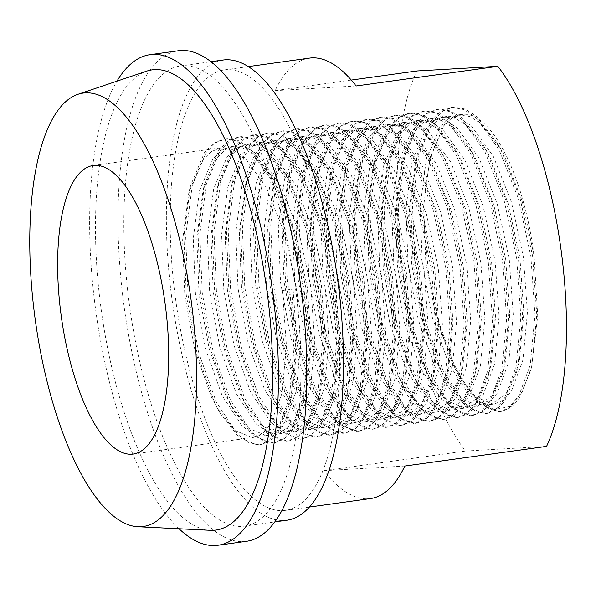 <?xml version="1.0" encoding="UTF-8"?>
<svg xmlns="http://www.w3.org/2000/svg" width="596" height="596" viewBox="0 0 596 596"><rect width="100%" height="100%" fill="white"/><g stroke="black" fill="none" stroke-linecap="round" stroke-linejoin="round"><path stroke-width="0.45" stroke-dasharray="2.98 2.23" d="M463.219 114.253L453.087 116.898L444.065 125.026L430.498 156.316L425.082 191.569L424.59 232.969L429.053 276.998L438.082 320.045C449.026 358.166 462.541 385.128 478.61 400.944L494.74 409.534L509.684 406.465L522.305 391.848L531.61 366.853L537.734 315.94L534.076 255.677A145.662 52.292 82.1 0 0 463.219 114.253L461.647 114.41L451.917 118.343L443.059 127.402L429.85 158.909L423.614 206.559L425.827 262.18L436.004 317.348L452.468 363.679L458.086 374.43L475.705 397.003L493.138 404.095L494.568 403.961L503.471 400.147L511.45 391.2L522.96 359.917L527.423 312.527L523.444 257.152L511.487 202.23L493.25 156.152L471.369 125.942L459.941 118.299L449.041 116.22L447.484 116.376L437.747 120.303L428.889 129.369L415.68 160.868L409.437 208.525L411.65 264.147L421.826 319.314L438.291 365.639L443.908 376.396L461.527 398.97L478.96 406.062L480.398 405.928L489.301 402.106L497.28 393.166L508.79 361.884L513.245 314.494L509.267 259.118L497.317 204.197L479.08 158.119L457.199 127.909L445.763 120.265L434.871 118.187L433.307 118.343L423.57 122.269L414.712 131.329L401.495 162.857L395.267 210.492L397.472 266.114L407.657 321.281L424.121 367.605L429.738 378.363L447.35 400.929L464.783 408.029L466.221 407.895L475.124 404.073L483.103 395.133L494.613 363.843L499.075 316.461L495.09 261.085L483.14 206.164L464.902 160.086L443.022 129.868L431.586 122.232L420.694 120.154L419.13 120.31L409.392 124.236L400.542 133.295L387.318 164.824L381.09 212.459L383.295 268.081L393.479 323.248L409.944 369.572L415.561 380.33L433.18 402.896L450.606 409.996L452.044 409.862L460.946 406.04L468.925 397.1L480.436 365.81L484.898 318.428L480.912 263.052L468.963 208.131L450.725 162.045L428.844 131.835L417.409 124.199L406.517 122.12L404.96 122.269L395.223 126.203L386.364 135.262L373.148 166.768L366.913 214.426L369.125 270.048L379.302 325.215L395.766 371.539L401.384 382.289L419.003 404.863L436.436 411.963L437.866 411.821L446.769 408.007L454.748 399.067L466.258 367.777L470.721 320.395L466.743 265.019L454.785 210.097L436.555 164.012L414.667 133.802L403.239 126.166L392.339 124.08L390.782 124.236L381.045 128.17L372.187 137.229L358.971 168.757L352.735 216.393L354.948 272.014L365.125 327.174L381.589 373.506L387.206 384.256L404.826 406.83L422.259 413.929L423.696 413.788L432.599 409.973L440.578 401.033L452.088 369.743L456.543 322.361L452.565 266.978L440.615 212.064L422.378 165.979L400.497 135.769L389.061 128.133L378.169 126.047L376.605 126.203L366.868 130.137L358.017 139.196L344.793 170.724L338.565 218.352L340.77 273.981L350.955 329.141L367.419 375.473L373.036 386.223L390.648 408.796L408.081 415.896L409.519 415.755L418.422 411.94L426.401 402.993L437.911 371.71L442.374 324.321L438.388 268.945L426.438 214.031L408.2 167.945L386.32 137.736L374.884 130.092L363.992 128.013L362.428 128.17L352.698 132.103L343.84 141.163L330.616 172.691L324.388 220.319L326.601 275.941L336.777 331.108L353.242 377.439L358.859 388.19L376.478 410.763L393.904 417.856L395.342 417.722L404.244 413.907L412.223 404.96L423.734 373.677L428.196 326.288L424.21 270.912L412.261 215.99L394.023 169.912L372.142 139.702L360.707 132.059L349.815 129.98L348.258 130.137L338.521 134.063L329.663 143.129L316.446 174.658L310.211 222.286L312.423 277.907L322.6 333.075L339.064 379.399L344.682 390.157L362.301 412.73L379.734 419.822L381.172 419.688L390.075 415.866L398.046 406.926L409.556 375.644L414.019 328.254L410.041 272.879L398.091 217.957L379.853 171.879L357.973 141.669L346.537 134.025L335.637 131.947L334.08 132.103L324.343 136.03L315.485 145.089L302.269 176.617L296.033 224.252L298.246 279.874L308.423 335.041L324.894 381.365L330.504 392.123L348.124 414.697L365.557 421.789L366.994 421.655L375.897 417.833L383.876 408.893L395.386 377.611L399.842 330.221L395.863 274.845L383.913 219.924L365.676 173.846L343.795 143.636L332.359 135.992L321.467 133.914L319.903 134.07L310.166 137.996L301.315 147.056L288.091 178.584L281.863 226.219L284.069 281.841L294.253 337.008L310.717 383.332L316.334 394.09L333.946 416.656L351.379 423.756L352.817 423.622L361.72 419.8L369.699 410.86L381.209 379.57L385.672 332.188L381.686 276.812L369.736 221.891L351.498 175.805L329.618 145.595L318.182 137.959L307.29 135.881L305.733 136.03L295.996 139.963L287.138 149.022L273.922 180.528L267.686 228.186L269.899 283.808L280.075 338.975L296.54 385.299L302.157 396.057L319.776 418.623L337.209 425.723L338.64 425.581L347.543 421.767L355.521 412.827L367.032 381.537L371.494 334.155L367.516 278.779L355.559 223.858L337.321 177.772L315.44 147.562L304.005 139.926L293.113 137.84L291.556 137.996L281.819 141.93L272.961 150.989L259.744 182.518L253.509 230.153L255.721 285.775L265.898 340.934L282.362 387.266L287.98 398.016L305.599 420.59L323.032 427.69L324.47 427.548L333.373 423.734L341.344 414.794L352.862 383.504L357.317 336.122L353.339 280.738L341.389 225.824L323.151 179.739L301.271 149.529L289.835 141.893L278.935 139.807L277.378 139.963L267.641 143.897L258.783 152.956L245.567 184.484L239.339 232.112L241.544 287.741L251.721 342.901L268.193 389.233L273.81 399.983L291.422 422.557L308.855 429.656L310.293 429.515L319.195 425.7L327.174 416.753L338.684 385.47L343.14 338.081L339.161 282.705L327.211 227.791L308.974 181.706L287.093 151.496L275.657 143.859L264.766 141.774L263.201 141.93L253.464 145.864L244.613 154.923L231.39 186.451L225.161 234.079L227.367 289.701L237.551 344.868L254.015 391.2L259.632 401.95L277.252 424.523L294.677 431.616L296.115 431.482L305.018 427.667L312.997 418.72L324.507 387.437L328.97 340.048L324.984 284.672L313.034 229.751L294.796 183.672L272.916 153.463L261.48 145.819L250.588 143.74L249.031 143.897L239.294 147.823L230.436 156.89L217.22 188.388L210.984 236.046L213.197 291.668L223.373 346.835L239.838 393.166L245.455 403.917L263.074 426.49L280.507 433.583L281.938 433.448L290.841 429.627L298.82 420.687L310.33 389.404L314.792 342.015L310.814 286.639L298.857 231.717L280.619 185.639L258.738 155.429L247.31 147.786L236.411 145.707L234.854 145.864L225.117 149.79L216.259 158.849L203.05 190.355L196.807 238.013L199.019 293.634L209.196 348.802L225.66 395.126L231.278 405.883L248.897 428.457L266.33 435.549L267.768 435.415L276.671 431.593L284.65 422.653L296.16 391.371L300.615 343.981L296.637 288.606L284.687 233.684L266.449 187.606L244.569 157.396L233.133 149.752L222.241 147.674L220.676 147.83L210.939 151.756L202.081 160.816L188.865 192.344L182.637 239.979L184.842 295.601L195.026 350.768L211.491 397.092L217.108 407.85L234.72 430.416L252.153 437.516L253.591 437.382L262.493 433.56L270.472 424.62L281.983 393.33L286.445 345.948L282.459 290.572L293.09 289.097L282.459 290.572M534.076 255.677L522.118 200.755L503.888 154.677L500.841 149.119L480.287 122.977L469.73 116.481L458.115 114.901L448.378 118.835L439.52 127.902L426.304 159.423L420.068 207.05L422.281 262.672L432.458 317.839L448.922 364.171L469.037 394.627L479.557 402.389L489.592 404.587L491.03 404.453L506.786 393.36L518.125 366.056L519.421 360.409L523.877 313.019L519.898 257.643L507.948 202.722L489.711 156.644L486.664 151.086L466.109 124.944L455.553 118.448L443.938 116.868L434.201 120.802L425.343 129.861L412.127 161.389L405.898 209.017L408.104 264.639L418.288 319.806L434.752 366.13L454.86 396.586L465.379 404.356L475.414 406.554L476.852 406.42L492.609 395.327L503.948 368.015L505.244 362.375L509.707 314.986L505.721 259.61L493.771 204.689L475.533 158.611L472.494 153.053L451.932 126.911L441.375 120.414L429.761 118.835L420.024 122.769L411.166 131.828L397.949 163.349L391.721 210.984L393.934 266.606L404.11 321.773L420.575 368.097L440.682 398.553L451.209 406.323L461.237 408.521L462.675 408.387L478.432 397.294L489.778 369.982L491.067 364.335L495.529 316.953L491.544 261.577L479.594 206.656L461.356 160.577L458.317 155.02L437.762 128.87L427.205 122.374L415.591 120.794L405.846 124.728L396.988 133.795L383.779 165.316L377.544 212.951L379.756 268.572L389.933 323.74L406.397 370.064L426.505 400.519L437.032 408.29L447.067 410.488L448.505 410.346L464.254 399.26L475.601 371.949L476.889 366.302L481.352 318.92L477.374 263.544L465.416 208.622L447.186 162.537L444.139 156.986L423.585 130.837L413.028 124.341L401.413 122.761L391.676 126.695L382.818 135.761L369.602 167.282L363.366 214.918L365.579 270.539L375.756 325.707L392.22 372.031L412.335 402.486L422.855 410.249L432.89 412.454L434.328 412.313L450.084 401.227L461.423 373.916L462.72 368.268L467.175 320.886L463.196 265.503L451.247 210.589L433.009 164.503L429.962 158.946L409.407 132.804L398.851 126.307L387.236 124.728L377.499 128.661L368.641 137.728L355.425 169.249L349.196 216.877L351.402 272.506L361.586 327.666L378.05 373.997L398.158 404.453L408.677 412.216L418.712 414.421L420.15 414.28L435.907 403.187L447.246 375.882L448.542 370.235L453.005 322.853L449.019 267.47L437.069 212.556L418.832 166.47L415.792 160.913L395.237 134.77L384.673 128.274L373.066 126.695L363.322 130.628L354.464 139.695L341.255 171.216L335.019 218.844L337.232 274.473L347.408 329.633L363.873 375.964L383.98 406.42L394.507 414.183L404.542 416.388L405.973 416.246L421.73 405.153L433.076 377.849L434.365 372.202L438.827 324.813L434.849 269.437L422.892 214.515L404.654 168.437L401.615 162.879L381.06 136.737L370.503 130.241L358.889 128.661L349.144 132.595L340.286 141.662L327.077 173.183L320.842 220.811L323.054 276.432L333.231 331.6L349.696 377.931L369.803 408.387L380.33 416.15L390.365 418.347L391.803 418.213L407.552 407.12L418.899 379.816L420.195 374.169L424.65 326.779L420.672 271.404L408.722 216.482L390.484 170.404L387.437 164.846L366.883 138.704L356.326 132.208L344.712 130.628L334.974 134.562L326.116 143.621L312.9 175.149L306.672 222.777L308.877 278.399L319.054 333.566L335.526 379.89L355.633 410.353L366.153 418.116L376.188 420.314L377.626 420.18L393.382 409.087L404.721 381.783L406.018 376.136L410.473 328.746L406.494 273.37L394.545 218.449L376.307 172.371L373.267 166.813L352.705 140.671L342.149 134.174L330.534 132.595L320.797 136.529L311.939 145.588L298.723 177.109L292.494 224.744L294.7 280.366L304.884 335.533L321.348 381.857L341.456 412.313L351.975 420.083L362.01 422.281L363.448 422.147L379.205 411.054L390.544 383.742L391.84 378.095L396.303 330.713L392.317 275.337L380.367 220.416L362.13 174.337L359.09 168.78L338.535 142.63L327.971 136.134L316.364 134.554L306.62 138.488L297.762 147.555L284.553 179.076L278.317 226.711L280.53 282.333L290.706 337.5L307.171 383.824L327.279 414.28L337.805 422.05L347.84 424.248L349.271 424.114L365.028 413.021L376.374 385.709L377.663 380.062L382.125 332.68L378.147 277.304L366.19 222.382L347.952 176.297L344.913 170.747L324.358 144.597L313.801 138.101L302.187 136.521L292.45 140.455L283.584 149.522L270.375 181.042L264.14 228.678L266.352 284.299L276.529 339.467L292.994 385.791L313.109 416.246L323.628 424.017L333.663 426.214L335.101 426.073L350.858 414.987L362.197 387.676L363.493 382.029L367.948 334.647L363.97 279.271L352.02 224.349L333.782 178.264L330.735 172.706L310.181 146.564L299.624 140.067L289.574 138.332L288.01 138.488L278.272 142.422L269.414 151.488L256.198 183.009L249.97 230.645L252.175 286.266L262.359 341.426L278.824 387.758L298.931 418.213L309.451 425.976L319.486 428.181L320.924 428.04L336.68 416.947L348.019 389.642L349.316 383.995L353.778 336.613L349.792 281.23L337.843 226.316L319.605 180.23L316.565 174.673L296.003 148.531L285.447 142.034L273.832 140.455L264.095 144.388L255.237 153.455L242.021 184.976L235.792 232.604L237.998 288.233L248.182 343.393L264.646 389.724L284.754 420.18L295.281 427.943L305.308 430.148L306.746 430.007L322.503 418.913L333.849 391.609L335.138 385.962L339.601 338.573L335.615 283.197L323.665 228.275L305.428 182.197L302.388 176.639L281.834 150.497L271.277 144.001L259.662 142.422L249.918 146.355L241.06 155.422L227.851 186.943L221.615 234.571L223.828 290.192L234.005 345.36L250.469 391.691L270.577 422.147L281.103 429.91L291.139 432.107L292.569 431.973L308.326 420.88L319.672 393.576L320.961 387.929L325.423 340.54L321.445 285.164L309.488 230.242L291.258 184.164L288.211 178.606L267.656 152.464L257.1 145.968L245.485 144.388L235.748 148.322L226.89 157.381L213.673 188.91L207.438 236.537L209.65 292.159L219.827 347.326L236.292 393.651L256.407 424.114L266.926 431.877L276.961 434.074L278.399 433.94L294.156 422.847L305.495 395.543L306.791 389.896L311.246 342.506L307.268 287.13L295.318 232.209L277.08 186.131L274.033 180.573L253.479 154.431L242.922 147.935L231.308 146.355L221.57 150.289L212.712 159.348L199.496 190.869L193.268 238.504L195.473 294.126L205.657 349.293L222.122 395.617L242.229 426.073L252.749 433.843L262.784 436.041L264.222 435.907L279.978 424.814L291.317 397.502L292.614 391.855L297.076 344.473L293.09 289.097M128.9 300.831A232.298 83.388 82.1 0 1 180.484 65.94A232.298 83.388 82.1 0 1 295.877 291.235A232.298 83.388 82.1 0 1 244.293 526.126A232.298 83.388 82.1 0 1 128.9 300.831M286.825 520.233A232.298 83.388 82.1 0 1 171.424 294.931A232.298 83.388 82.1 0 1 223.008 60.04M179.038 528.764A247.631 88.893 82.1 0 1 95.04 305.077A247.631 88.893 82.1 0 1 116.965 81.16M246.401 541.317A247.631 88.893 82.1 0 1 123.387 301.144A247.631 88.893 82.1 0 1 178.375 50.749M210.269 530.306A232.298 83.388 82.1 0 1 100.553 304.765A232.298 83.388 82.1 0 1 146.601 71.177M175.008 294.729A222.33 79.812 82.1 0 1 224.379 69.918A222.33 79.812 82.1 0 1 334.818 285.551A222.33 79.812 82.1 0 1 285.454 510.362A222.33 79.812 82.1 0 1 175.008 294.729M351.282 80.065L275.129 90.629A222.33 79.812 82.1 0 1 309.428 58.117M546.562 446.397L465.573 451.053A222.33 79.812 82.1 0 1 401.816 263.276A222.33 79.812 82.1 0 1 416.88 70.969M465.573 451.053L323.814 470.706A222.33 79.812 82.1 0 0 370.503 498.561M438.082 320.045L455.538 368.998L461.401 380.218L480.108 404.177L498.621 411.717L500.148 411.568L509.58 407.522L518.036 398.068L530.246 364.998L535.014 314.904L530.857 256.369L518.274 198.312L499.046 149.596L475.973 117.658L463.912 109.582L452.416 107.377L450.762 107.541L440.518 111.683L431.199 121.219L417.289 154.401L410.711 204.92L413.095 263.708L423.905 322.004L441.36 370.965L447.223 382.185L465.93 406.144L484.444 413.676L485.971 413.535L495.403 409.489L503.858 400.035L516.069 366.965L520.837 316.871L516.68 258.336L504.097 200.278L484.868 151.563L461.796 119.625L449.734 111.549L438.246 109.344L436.592 109.508L426.341 113.65L417.029 123.186L403.12 156.368L396.534 206.886L398.918 265.674L409.728 323.971L427.183 372.932L433.054 384.152L451.753 408.111L470.266 415.643L471.801 415.501L481.233 411.456L489.681 402.002L501.899 368.931L506.66 318.838L502.502 260.296L489.919 202.245L470.698 153.53L447.618 121.591L435.557 113.508L424.069 111.31L422.415 111.474L412.171 115.617L402.851 125.153L388.942 158.335L382.356 208.853L384.748 267.641L395.558 325.938L413.006 374.899L418.876 386.119L437.576 410.078L456.096 417.61L457.624 417.461L467.055 413.423L475.511 403.969L487.722 370.898L492.482 320.804L488.325 262.262L475.75 204.212L456.521 155.496L433.441 123.558L421.379 115.475L409.892 113.277L408.238 113.441L397.994 117.583L388.674 127.119L374.765 160.294L368.186 210.82L370.57 269.601L381.38 327.904L398.836 376.866L404.699 388.078L423.406 412.045L441.919 419.577L443.446 419.428L452.878 415.39L461.334 405.928L473.544 372.865L478.312 322.771L474.155 264.229L461.572 206.171L442.344 157.463L419.271 125.518L407.21 117.442L395.714 115.237L394.06 115.401L383.817 119.543L374.497 129.086L360.543 162.447L354.009 212.787L356.393 271.567L367.203 329.871L384.658 378.832L390.522 390.045L409.228 414.011L427.742 421.543L429.269 421.394L438.701 417.356L447.156 407.895L459.367 374.824L464.135 324.738L459.978 266.196L447.395 208.138L428.166 159.423L405.094 127.484L393.032 119.409L381.544 117.203L379.89 117.367L369.639 121.509L360.327 131.053L346.418 164.228L339.832 214.746L342.216 273.534L353.026 331.838L370.481 380.799L376.352 392.012L395.051 415.971L413.564 423.51L415.099 423.361L424.531 419.323L432.987 409.862L445.197 376.791L449.958 326.697L445.801 268.163L433.217 210.105L413.997 161.389L390.916 129.451L378.855 121.375L367.367 119.17L365.713 119.334L355.469 123.476L346.149 133.02L332.24 166.195L325.662 216.713L328.046 275.501L338.856 333.805L356.311 382.759L362.174 393.978L380.881 417.938L399.394 425.477L400.922 425.328L410.353 421.283L418.809 411.829L431.02 378.758L435.788 328.664L431.623 270.13L419.048 212.072L399.819 163.356L376.739 131.418L364.685 123.342L353.19 121.137L351.536 121.301L341.292 125.443L331.972 134.979L318.018 168.34L311.485 218.68L313.868 277.468L324.678 335.764L342.134 384.725L347.997 395.945L366.704 419.904L385.217 427.436L386.744 427.295L396.176 423.249L404.632 413.795L416.842 380.725L421.61 330.631L417.453 272.096L404.87 214.038L385.642 165.323L362.569 133.385L350.508 125.309L339.02 123.104L337.358 123.268L327.115 127.41L317.795 136.946L303.841 170.307L297.307 220.647L299.691 279.435L310.501 337.731L327.956 386.692L333.827 397.912L352.527 421.871L371.04 429.403L372.567 429.262L381.999 425.216L390.454 415.762L402.665 382.692L407.433 332.598L403.276 274.056L390.693 216.005L371.472 167.29L348.392 135.352L336.33 127.268L324.842 125.071L323.188 125.234L312.937 129.377L303.625 138.913L289.671 172.274L283.13 222.613L285.521 281.401L296.331 339.698L313.779 388.659L319.65 399.879L338.349 423.838L356.862 431.37L358.397 431.221L367.829 427.183L376.285 417.729L388.495 384.658L393.256 334.565L389.099 276.022L376.516 217.972L357.295 169.257L334.214 137.318L322.153 129.235L310.665 127.037L309.011 127.201L298.767 131.344L289.447 140.88L275.538 174.054L268.96 224.58L271.344 283.361L282.154 341.664L299.609 390.626L305.472 401.838L324.179 425.805L342.693 433.337L344.22 433.188L353.651 429.15L362.107 419.688L374.318 386.625L379.086 336.531L374.929 277.989L362.346 219.931L343.117 171.223L320.037 139.278L307.983 131.202L296.488 128.997L294.834 129.168L284.59 133.303L275.27 142.846L261.361 176.021L254.783 226.547L257.167 285.328L267.976 343.631L285.432 392.593L291.295 403.805L310.002 427.772L328.515 435.303L330.042 435.155L339.474 431.117L347.93 421.655L360.14 388.585L364.908 338.498L360.751 279.956L348.168 221.898L328.94 173.183L305.867 141.245L293.806 133.169L282.318 130.964L280.664 131.127L270.413 135.27L261.093 144.813L247.146 178.174L240.605 228.506L242.989 287.294L253.799 345.598L271.255 394.559L277.125 405.772L295.825 429.731L314.338 437.27L315.873 437.121L325.297 433.083L333.753 423.622L345.971 390.551L350.731 340.458L346.574 281.923L333.991 223.865L314.77 175.149L291.69 143.211L279.628 135.136L268.14 132.93L266.486 133.094L256.243 137.236L246.923 146.78L232.969 180.141L226.428 230.473L228.819 289.261L239.629 347.565L257.077 396.519L262.948 407.738L281.647 431.698L300.16 439.237L301.695 439.088L311.127 435.043L319.583 425.589L331.793 392.518L336.554 342.424L332.397 283.89L319.814 225.832L300.593 177.116L277.512 145.178L265.451 137.102L253.963 134.897L252.309 135.061L242.065 139.203L232.745 148.739L218.836 181.922L212.258 232.44L214.642 291.228L225.452 349.532L242.907 398.486L248.77 409.705L267.477 433.665L285.991 441.196L287.518 441.055L296.95 437.01L305.405 427.555L317.616 394.485L322.384 344.391L318.227 285.856L305.644 227.799L286.415 179.083L263.335 147.145L251.281 139.069L239.786 136.864L238.132 137.028L227.888 141.17L218.568 150.706L204.659 183.888L198.081 234.407L200.465 293.195L211.275 351.491L228.73 400.452L234.593 411.672L253.3 435.631L271.813 443.163L273.34 443.022L282.772 438.976L291.228 429.522L303.439 396.452L308.207 346.358L304.049 287.816L291.466 229.765L272.238 181.05L249.165 149.112L237.104 141.029L225.616 138.831L223.962 138.995L213.711 143.137L204.398 152.673L190.489 185.855L183.903 236.374L186.287 295.162L197.097 353.458L214.553 402.419L220.423 413.639L239.123 437.598L257.636 445.13L259.171 444.981L268.602 440.943L277.051 431.489L289.269 398.419L294.029 348.325L289.872 289.783M478.61 400.944L489.763 409.147L500.394 411.471L501.921 411.322L510.69 407.761L518.647 399.543L530.686 370.556L532.019 364.752L536.78 314.658L532.623 256.124L520.047 198.066L500.819 149.35L497.526 143.331L475.884 115.795L464.776 108.956L454.189 107.131L452.535 107.295L442.269 111.452L432.934 121.033L419.018 154.334L412.484 204.674L414.868 263.462L425.678 321.765L443.133 370.719L464.44 402.903L475.586 411.113L486.217 413.43L487.744 413.289L496.513 409.728L504.477 401.503L516.508 372.522L517.842 366.719L522.61 316.625L518.453 258.09L505.87 200.032L486.641 151.317L483.349 145.297L461.706 117.762L450.598 110.923L440.012 109.098L438.358 109.262L428.092 113.419L418.757 122.999L404.84 156.301L398.307 206.641L400.691 265.429L411.501 323.725L428.956 372.686L450.263 404.87L461.408 413.08L472.039 415.397L473.567 415.256L482.335 411.694L490.299 403.47L502.339 374.489L503.665 368.686L508.433 318.592L504.276 260.05L491.693 201.999L472.464 153.284L469.179 147.264L447.536 119.729L436.421 112.89L425.842 111.065L424.188 111.229L413.915 115.386L404.58 124.959L390.671 158.268L384.129 208.607L386.521 267.395L397.331 325.692L414.779 374.653L436.086 406.837L447.231 415.04L457.862 417.364L459.397 417.215L468.158 413.661L476.122 405.436L488.161 376.456L489.495 370.652L494.255 320.559L490.098 262.017L477.515 203.966L458.294 155.251L455.001 149.231L433.359 121.696L422.244 114.857L411.665 113.031L410.011 113.195L399.745 117.352L390.41 126.926L376.493 160.235L369.96 210.574L372.344 269.355L383.153 327.658L400.609 376.62L421.908 408.804L433.061 417.006L443.692 419.331L445.219 419.182L453.988 415.621L461.945 407.403L473.984 378.423L475.317 372.619L480.085 322.525L475.921 263.983L463.345 205.925L444.117 157.217L440.824 151.198L419.182 123.663L408.074 116.823L397.487 114.991L395.833 115.162L385.567 119.319L376.232 128.892L362.316 162.201L355.782 212.541L358.166 271.322L368.976 329.625L386.432 378.587L407.738 410.771L418.884 418.973L429.515 421.298L431.042 421.148L439.811 417.587L447.775 409.37L459.807 380.39L461.14 374.579L465.908 324.492L461.751 265.95L449.168 207.892L429.94 159.177L426.647 153.165L405.004 125.629L393.896 118.79L383.317 116.958L381.656 117.121L371.39 121.279L362.055 130.859L348.139 164.168L341.605 214.508L343.989 273.288L354.799 331.592L372.254 380.553L393.561 412.737L404.706 420.94L415.337 423.264L416.872 423.115L425.633 419.554L433.597 411.337L445.637 382.356L446.97 376.545L451.731 326.452L447.574 267.917L434.991 209.859L415.77 161.144L412.477 155.124L390.834 127.596L379.719 120.75L369.14 118.924L367.486 119.088L357.22 123.245L347.878 132.826L333.969 166.135L327.428 216.467L329.819 275.255L340.629 333.559L358.077 382.52L379.384 414.704L390.536 422.907L401.16 425.231L402.695 425.082L411.456 421.521L419.42 413.304L431.459 384.323L432.793 378.512L437.553 328.418L433.396 269.884L420.813 211.826L401.592 163.11L398.299 157.091L376.657 129.555L365.542 122.716L354.963 120.891L353.309 121.055L343.043 125.212L333.708 134.793L319.791 168.094L313.258 218.434L315.642 277.222L326.452 335.526L343.907 384.48L365.206 416.664L376.359 424.873L386.99 427.19L388.517 427.049L397.286 423.488L405.243 415.263L417.282 386.282L418.615 380.479L423.383 330.385L419.226 271.85L406.643 213.793L387.415 165.077L384.122 159.058L362.48 131.522L351.372 124.683L340.785 122.858L339.131 123.022L328.865 127.179L319.53 136.76L305.614 170.061L299.08 220.401L301.464 279.189L312.274 337.485L329.73 386.446L351.037 418.63L362.182 426.84L372.813 429.157L374.34 429.016L383.109 425.455L391.073 417.23L403.105 388.249L404.438 382.446L409.206 332.352L405.049 273.81L392.466 215.759L373.238 167.044L369.952 161.024L348.302 133.489L337.194 126.65L326.615 124.825L324.962 124.989L314.688 129.146L305.353 138.726L291.444 172.028L284.903 222.368L287.287 281.156L298.097 339.452L315.552 388.413L336.859 420.597L348.004 428.8L358.636 431.124L360.17 430.975L368.931 427.421L376.895 419.197L388.935 390.216L390.268 384.413L395.029 334.319L390.872 275.777L378.289 217.726L359.068 169.011L355.775 162.991L334.132 135.456L323.017 128.617L312.438 126.792L310.784 126.955L300.518 131.113L291.183 140.686L277.267 173.995L270.726 224.334L273.117 283.115L283.927 341.419L301.375 390.38L322.682 422.564L333.834 430.766L344.458 433.091L345.993 432.942L354.762 429.381L362.718 421.163L374.757 392.183L376.091 386.379L380.851 336.286L376.694 277.743L364.119 219.686L344.89 170.977L341.597 164.958L319.955 137.423L308.84 130.584L298.261 128.751L296.607 128.922L286.341 133.079L277.006 142.653L263.089 175.962L256.556 226.301L258.94 285.082L269.75 343.385L287.205 392.347L308.505 424.531L319.657 432.733L330.288 435.058L331.816 434.909L340.584 431.348L348.541 423.13L360.58 394.15L361.914 388.339L366.682 338.252L362.524 279.71L349.941 221.652L330.713 172.937L327.42 166.925L305.778 139.389L294.67 132.55L284.083 130.718L282.43 130.882L272.163 135.039L262.829 144.619L248.912 177.928L242.378 228.268L244.762 287.048L255.572 345.352L273.028 394.314L294.335 426.498L305.48 434.7L316.111 437.024L317.638 436.875L326.407 433.314L334.371 425.097L346.403 396.117L347.736 390.305L352.504 340.212L348.347 281.677L335.764 223.619L316.536 174.904L313.25 168.884L291.6 141.356L280.493 134.51L269.913 132.684L268.26 132.848L257.986 137.006L248.651 146.586L234.742 179.895L228.201 230.227L230.585 289.015L241.395 347.319L258.85 396.28L280.157 428.464L291.302 436.667L301.934 438.991L303.468 438.842L312.23 435.281L320.194 427.064L332.233 398.083L333.566 392.272L338.327 342.178L334.17 283.644L321.587 225.586L302.366 176.87L299.073 170.851L277.431 143.316L266.315 136.477L255.736 134.651L254.082 134.815L243.816 138.972L234.481 148.553L220.565 181.855L214.024 232.194L216.415 290.982L227.225 349.286L244.673 398.24L265.98 430.424L277.133 438.634L287.764 440.951L289.291 440.809L298.06 437.248L306.016 429.023L318.055 400.043L319.389 394.239L324.149 344.145L319.992 285.611L307.417 227.553L288.188 178.837L284.895 172.818L263.253 145.282L252.145 138.443L241.559 136.618L239.905 136.782L229.639 140.939L220.304 150.52L206.387 183.821L199.854 234.161L202.238 292.949L213.048 351.245L230.503 400.207L251.81 432.391L262.955 440.6L273.586 442.917L275.114 442.776L283.882 439.215L291.839 430.99L303.878 402.009L305.212 396.206L309.98 346.112L305.822 287.57L293.239 229.52L274.011 180.804L270.718 174.784L249.076 147.249L237.968 140.41L227.381 138.585L225.728 138.749L215.461 142.906L206.127 152.487L192.21 185.788L185.676 236.128L188.06 294.916L198.87 353.212L216.326 402.173L237.633 434.357L248.778 442.56L259.409 444.884L260.936 444.735L269.705 441.182L277.669 432.957L289.708 403.976L291.034 398.173L295.802 348.079L291.645 289.537M356.117 85.973L275.129 90.629M404.811 466.057L323.814 470.706M133.169 454.077L253.598 437.375M264.229 435.907L267.775 435.415M278.406 433.94L281.945 433.448M292.576 431.973L296.123 431.482M306.754 430.007L310.3 429.515M320.931 428.04L324.477 427.548M335.108 426.073L338.647 425.581M349.278 424.106L352.825 423.614M363.456 422.147L367.002 421.655M377.633 420.18L381.172 419.688M391.81 418.213L395.349 417.722M405.98 416.246L409.527 415.755M420.158 414.28L423.704 413.788M434.335 412.313L437.874 411.821M448.505 410.346L452.051 409.854M462.682 408.379L466.228 407.895M476.86 406.42L480.406 405.928M491.037 404.453L494.576 403.961M231.3 146.355L234.846 145.864M245.477 144.388L249.016 143.897M259.647 142.422L263.194 141.93M273.825 140.455L277.371 139.963M288.002 138.488L291.548 137.996M302.179 136.529L305.718 136.037M316.349 134.562L319.896 134.07M330.527 132.595L334.073 132.103M344.704 130.628L348.25 130.137M358.881 128.661L362.42 128.17M373.051 126.695L376.598 126.203M387.229 124.728L390.775 124.236M401.406 122.769L404.945 122.277M415.576 120.802L419.122 120.31M429.753 118.835L433.299 118.343M443.931 116.868L447.477 116.376M458.108 114.901L461.647 114.41M180.484 65.94L210.984 61.708M224.379 69.918L248.309 66.596M285.454 510.362L309.391 507.04M244.293 526.126L274.801 521.895M93.155 165.509L220.669 147.83M500.148 411.568L501.921 411.322M450.762 107.541L452.535 107.295M485.971 413.535L487.744 413.289M436.592 109.508L438.358 109.262M471.801 415.501L473.567 415.256M422.415 111.474L424.188 111.229M457.624 417.461L459.397 417.215M408.238 113.441L410.011 113.195M443.446 419.428L445.219 419.182M394.06 115.401L395.833 115.162M429.269 421.394L431.042 421.148M379.89 117.367L381.656 117.121M415.099 423.361L416.872 423.115M365.713 119.334L367.486 119.088M400.922 425.328L402.695 425.082M351.536 121.301L353.309 121.055M386.744 427.295L388.517 427.049M337.358 123.268L339.131 123.022M372.567 429.262L374.34 429.016M323.188 125.234L324.962 124.989M358.397 431.221L360.17 430.975M309.011 127.201L310.784 126.955M344.22 433.188L345.993 432.942M294.834 129.168L296.607 128.922M330.042 435.155L331.816 434.909M280.664 131.127L282.43 130.882M315.873 437.121L317.638 436.875M266.486 133.094L268.26 132.848M301.695 439.088L303.468 438.842M252.309 135.061L254.082 134.815M287.518 441.055L289.291 440.809M238.132 137.028L239.905 136.782M273.34 443.022L275.114 442.776M223.962 138.995L225.728 138.749M259.171 444.981L260.936 444.735M530.686 370.556L531.61 366.853M497.526 143.331L500.841 149.119M516.508 372.522L518.125 366.056M483.349 145.297L486.664 151.086M502.339 374.489L503.948 368.015M469.179 147.264L472.494 153.053M488.161 376.456L489.778 369.982M455.001 149.231L458.317 155.02M473.984 378.423L475.601 371.949M440.824 151.198L444.139 156.986M459.807 380.39L461.423 373.916M426.647 153.165L429.962 158.946M445.637 382.356L447.246 375.882M412.477 155.124L415.792 160.913M431.459 384.323L433.076 377.849M398.299 157.091L401.615 162.879M417.282 386.282L418.899 379.816M384.122 159.058L387.437 164.846M403.105 388.249L404.721 381.783M369.952 161.024L373.267 166.813M388.935 390.216L390.544 383.742M355.775 162.991L359.09 168.78M374.757 392.183L376.374 385.709M341.597 164.958L344.913 170.747M360.58 394.15L362.197 387.676M327.42 166.925L330.735 172.706M346.403 396.117L348.019 389.642M313.25 168.884L316.565 174.673M332.233 398.083L333.849 391.609M299.073 170.851L302.388 176.639M318.055 400.043L319.672 393.576M284.895 172.818L288.211 178.606M303.878 402.009L305.495 395.543M270.718 174.784L274.033 180.573M289.708 403.976L291.317 397.502M429.85 158.909L430.498 156.316M458.086 374.43L461.401 380.218M415.68 160.868L417.289 154.401M443.908 376.396L447.223 382.185M401.503 162.835L403.12 156.368M429.738 378.363L433.054 384.152M387.325 164.801L388.942 158.335M415.561 380.33L418.876 386.119M373.148 166.768L374.765 160.294M401.384 382.289L404.699 388.078M358.978 168.735L360.595 162.261M387.206 384.256L390.522 390.045M344.801 170.702L346.418 164.228M373.036 386.223L376.352 392.012M330.624 172.669L332.24 166.195M358.859 388.19L362.174 393.978M316.454 174.628L318.063 168.161M344.682 390.157L347.997 395.945M302.276 176.595L303.893 170.128M330.504 392.123L333.827 397.912M288.099 178.562L289.716 172.095M316.334 394.09L319.65 399.879M273.922 180.528L275.538 174.054M302.157 396.057L305.472 401.838M259.752 182.495L261.361 176.021M287.98 398.016L291.295 403.805M245.574 184.462L247.191 177.988M273.81 399.983L277.125 405.772M231.397 186.429L233.014 179.955M259.632 401.95L262.948 407.738M217.22 188.388L218.836 181.922M245.455 403.917L248.77 409.705M203.05 190.355L204.659 183.888M231.278 405.883L234.593 411.672M188.872 192.322L190.489 185.855M217.108 407.85L220.423 413.639"/><path stroke-width="0.89" d="M165.517 306.791A145.662 52.292 82.1 0 1 133.169 454.077A145.662 52.292 82.1 0 1 60.807 312.803A145.662 52.292 82.1 0 1 93.155 165.509A145.662 52.292 82.1 0 1 165.517 306.791M210.984 61.708L223.008 60.04A232.298 83.388 82.1 0 1 338.401 285.342A232.298 83.388 82.1 0 1 286.825 520.233L274.801 521.895M116.965 81.16A247.631 88.893 82.1 0 1 150.021 54.683A247.631 88.893 82.1 0 1 273.035 294.856A247.631 88.893 82.1 0 1 218.054 545.251A247.631 88.893 82.1 0 1 179.038 528.764M150.021 54.683L178.375 50.749A247.631 88.893 82.1 0 1 301.39 290.923A247.631 88.893 82.1 0 1 246.401 541.317L218.054 545.251M34.531 314.308A218.777 78.538 82.1 0 1 77.905 94.324A218.777 78.538 82.1 0 1 191.793 305.279A218.777 78.538 82.1 0 1 137.87 526.73A218.777 78.538 82.1 0 1 34.531 314.308M77.905 94.324L146.601 71.177A232.298 83.388 82.1 0 1 267.53 295.169A232.298 83.388 82.1 0 1 210.269 530.306L137.87 526.73M248.309 66.596L309.428 58.117A222.33 79.812 82.1 0 1 356.117 85.973L497.869 66.32A222.33 79.812 82.1 0 1 561.626 254.097A222.33 79.812 82.1 0 1 546.562 446.397L404.811 466.057A222.33 79.812 82.1 0 1 370.503 498.561L309.391 507.04M497.869 66.32L416.88 70.969L351.282 80.065"/></g></svg>
